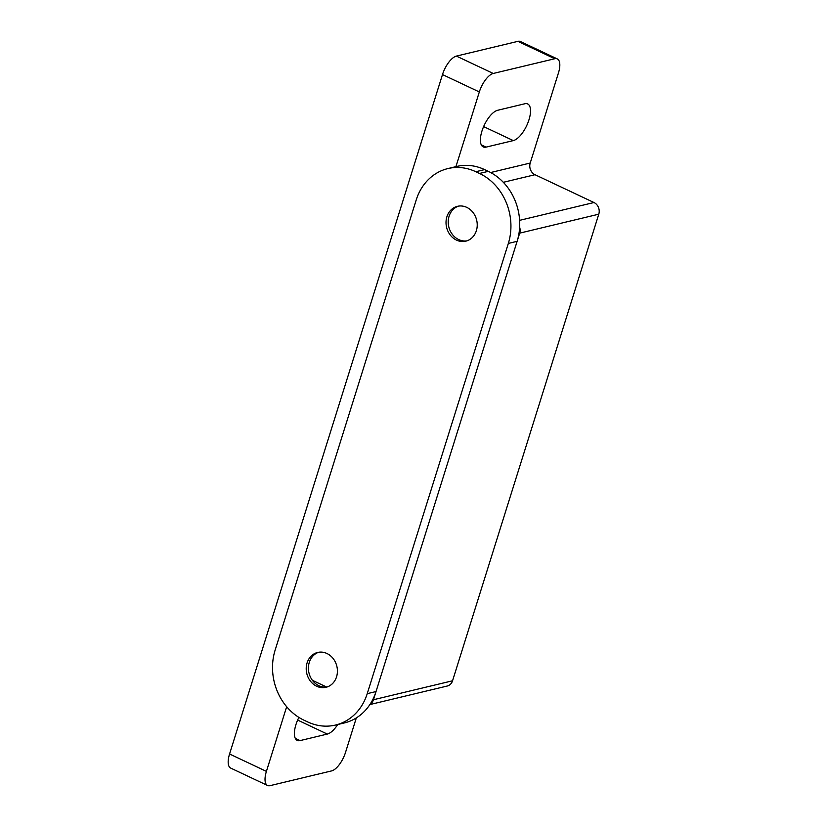 <?xml version="1.0" encoding="UTF-8"?>
<svg xmlns="http://www.w3.org/2000/svg" width="827" height="827" viewBox="0 0 827 827"><rect width="100%" height="100%" fill="white"/><g stroke="black" fill="none" stroke-linecap="round" stroke-linejoin="round"><path stroke-width="1.24" d="M517.919 41.35L554.772 58.738A17.915 7.433 -64.7 0 1 557.284 58.903L520.431 41.526A17.915 7.433 115.3 0 0 517.919 41.35L456.401 56.091A17.915 7.433 115.3 0 0 442.486 74.564L229.565 753.997A17.915 7.433 115.3 0 0 230.712 768.097L267.555 785.474A17.915 7.433 -64.7 0 1 266.408 771.384L286.669 706.723M557.284 58.903A17.915 7.433 -64.7 0 1 558.432 73.003L530.21 163.043L490.628 172.533M369.886 704.563L447.273 686.017A8.952 7.732 -103.5 0 0 452.555 680.786L598.779 214.193A8.952 7.732 -103.5 0 0 593.972 202.522L535.017 174.714A8.952 7.732 76.5 0 1 530.21 163.043M267.555 785.474A17.915 7.433 -64.7 0 0 270.067 785.65L331.586 770.909A17.915 7.433 -64.7 0 0 345.51 752.436L356.323 717.908M554.772 58.738L493.254 73.469L456.401 56.091M455.925 166.651L479.329 91.952A17.915 7.433 -64.7 0 1 493.254 73.469M524.845 103.757A20.148 8.363 -64.7 0 1 527.678 103.954A20.148 8.363 -64.7 0 1 527.915 122.789A20.148 8.363 -64.7 0 1 513.309 140.6L486.059 147.123A20.148 8.363 -64.7 0 1 483.237 146.927A20.148 8.363 -64.7 0 1 482.999 128.102A20.148 8.363 -64.7 0 1 497.606 110.291L524.845 103.757M312.399 680.321L326.644 687.041M452.555 680.786L373.463 699.735A8.952 7.732 76.5 0 1 370.165 704.139M373.463 699.735L519.687 233.142L598.779 214.193M519.635 227.156A8.952 7.732 76.5 0 1 519.687 233.142M337.726 724.524A20.148 8.363 -64.7 0 1 327.316 734.076L300.077 740.599A20.148 8.363 -64.7 0 1 297.255 740.413A20.148 8.363 -64.7 0 1 298.888 717.402M327.078 686.989A17.915 15.465 76.5 0 1 312.244 680.114A17.915 15.465 76.5 0 1 309.277 662.396A17.915 15.465 76.5 0 1 318.757 652.245M336.558 676.827A17.915 15.465 76.5 0 1 325.993 687.299A17.915 15.465 76.5 0 1 310.435 681.148A17.915 15.465 76.5 0 1 307.075 662.923A17.915 15.465 76.5 0 1 317.64 652.462A17.915 15.465 76.5 0 1 333.198 658.602A17.915 15.465 76.5 0 1 336.558 676.827M466.883 240.853A17.915 15.465 76.5 0 1 452.059 233.979A17.915 15.465 76.5 0 1 449.082 216.26A17.915 15.465 76.5 0 1 458.561 206.109M476.362 230.702A17.915 15.465 76.5 0 1 465.797 241.164A17.915 15.465 76.5 0 1 450.239 235.023A17.915 15.465 76.5 0 1 446.89 216.788A17.915 15.465 76.5 0 1 457.455 206.326A17.915 15.465 76.5 0 1 473.013 212.467A17.915 15.465 76.5 0 1 476.362 230.702M475.814 171.716L484.601 169.607A53.734 46.395 -103.5 0 0 456.69 166.465L447.903 168.574A53.734 46.395 76.5 0 1 475.814 171.716L479.505 173.453A53.734 46.395 76.5 0 1 508.336 243.427L367.24 693.657A53.734 46.395 76.5 0 1 335.535 725.052A53.734 46.395 76.5 0 1 307.623 721.909L303.943 720.172A53.734 46.395 76.5 0 1 275.112 650.198L416.208 199.969A53.734 46.395 76.5 0 1 447.903 168.574M484.601 169.607L488.292 171.344L479.505 173.453M508.336 243.427L517.123 241.319A53.734 46.395 -103.5 0 0 488.292 171.344M517.123 241.319L376.027 691.548L367.24 693.657M335.535 725.052L344.321 722.943A53.734 46.395 -103.5 0 0 376.027 691.548M442.486 74.564L479.329 91.952M266.408 771.384L229.565 753.997M593.972 202.522L519.614 220.344M503.323 182.302L535.017 174.714M300.077 740.599L295.301 738.356M327.316 734.076L297.637 720.069M486.059 147.123L481.293 144.87M513.309 140.6L483.619 126.593"/></g></svg>

